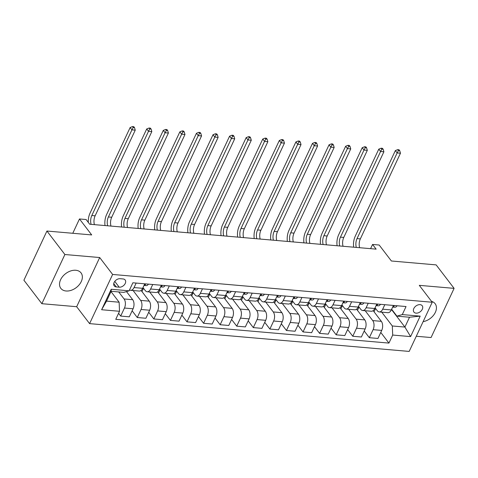 <?xml version="1.0" encoding="UTF-8"?>
<svg xmlns="http://www.w3.org/2000/svg" width="478" height="478" viewBox="0 0 478 478"><rect width="100%" height="100%" fill="white"/><g stroke="black" fill="none" stroke-linecap="round" stroke-linejoin="round"><path stroke-width="0.72" d="M75.799 270.261A12.727 8.771 142.6 0 0 62.678 276.481A12.727 8.771 142.6 0 0 60.831 288.359A12.727 8.771 142.6 0 0 66.084 290.994A12.727 8.771 142.6 0 0 79.205 284.78A12.727 8.771 142.6 0 0 81.051 272.902A12.727 8.771 142.6 0 0 75.799 270.261M420.048 304.647A5.222 3.597 142.6 0 0 414.665 307.199A5.222 3.597 142.6 0 0 413.912 312.068A5.222 3.597 142.6 0 0 416.063 313.15A5.222 3.597 142.6 0 0 421.447 310.598A5.222 3.597 142.6 0 0 422.205 305.729A5.222 3.597 142.6 0 0 420.048 304.647M416.284 336.255L431.066 337.54L454.1 288.365L436.145 264.89L391.392 260.994L379.185 245.029L372.553 244.449L370.581 248.662M89.589 323.624L409.18 351.42L432.214 302.245L112.623 274.45L89.589 323.624L76.665 306.715L99.699 257.54L64.888 254.517L41.855 303.691L76.665 306.715M41.855 303.691L23.9 280.21L46.934 231.035L91.692 234.925L79.485 218.96L72.776 233.282M64.888 254.517L46.934 231.035M79.485 218.96L86.112 219.533L89.703 224.23L376.144 249.146L372.553 244.449M116.297 286.937L119.213 287.194A5.055 3.483 142.6 0 0 124.429 284.721A5.055 3.483 142.6 0 0 125.158 280A5.055 3.483 142.6 0 0 123.073 278.955L120.157 278.698A5.055 3.483 142.6 0 0 114.941 281.172A5.055 3.483 142.6 0 0 114.206 285.892A5.055 3.483 142.6 0 0 116.297 286.937L113.746 283.603M119.518 311.286L101.617 309.732L111.207 289.262L129.108 290.821L123.742 292.381L111.147 291.281L106.54 301.116L119.136 302.216L119.518 311.286L115.754 319.328L388.931 343.09L380.781 332.431M391.506 309.535L404.914 327.072L409.521 317.237L396.925 316.143L402.285 314.584L406.049 306.541L132.872 282.779L129.108 290.821M402.285 314.584L420.186 316.137L410.602 336.608L392.695 335.048L388.931 343.09M99.699 257.54L112.623 274.45M454.1 288.365L419.29 285.342L432.214 302.245M396.925 316.143L391.643 309.236M384.802 304.695L382.693 309.194A6.525 3.776 95 0 1 379.257 311.937A6.525 3.776 95 0 1 377.327 310.754L375.069 307.796M368.227 303.249L366.118 307.754A6.525 3.776 95 0 1 362.677 310.497A6.525 3.776 95 0 1 360.753 309.314L358.494 306.356M351.647 301.809L349.538 306.308A6.525 3.776 95 0 1 346.102 309.057A6.525 3.776 95 0 1 344.178 307.868L341.913 304.91M335.072 300.369L332.963 304.868A6.525 3.776 95 0 1 329.527 307.617A6.525 3.776 95 0 1 327.603 306.428L325.339 303.47M318.497 298.923L316.388 303.428A6.525 3.776 95 0 1 312.947 306.171A6.525 3.776 95 0 1 311.023 304.988L308.764 302.03M301.923 297.483L299.814 301.988A6.525 3.776 95 0 1 296.372 304.731A6.525 3.776 95 0 1 294.448 303.548L292.183 300.584M285.342 296.043L283.233 300.543A6.525 3.776 95 0 1 279.797 303.291A6.525 3.776 95 0 1 277.873 302.102L275.609 299.144M268.767 294.597L266.658 299.103A6.525 3.776 95 0 1 263.223 301.845A6.525 3.776 95 0 1 261.293 300.662L259.034 297.704M252.193 293.157L250.084 297.663A6.525 3.776 95 0 1 246.642 300.405A6.525 3.776 95 0 1 244.718 299.222L242.46 296.258M235.612 291.717L233.503 296.217A6.525 3.776 95 0 1 230.067 298.965A6.525 3.776 95 0 1 228.143 297.776L225.879 294.818M219.038 290.271L216.928 294.777A6.525 3.776 95 0 1 213.493 297.519A6.525 3.776 95 0 1 211.569 296.336L209.304 293.378M202.463 288.832L200.354 293.337A6.525 3.776 95 0 1 196.912 296.079A6.525 3.776 95 0 1 194.988 294.896L192.73 291.933M185.888 287.392L183.779 291.891A6.525 3.776 95 0 1 180.337 294.639A6.525 3.776 95 0 1 178.414 293.45L176.149 290.493M169.308 285.952L167.198 290.451A6.525 3.776 95 0 1 163.763 293.193A6.525 3.776 95 0 1 161.839 292.01L159.574 289.053M152.733 284.506L150.624 289.011A6.525 3.776 95 0 1 147.188 291.753A6.525 3.776 95 0 1 145.264 290.57L143 287.613M111.01 291.58L119.136 302.216M118.711 291.944L124.077 298.959A6.525 3.776 95 0 1 124.459 308.035L120.695 316.078L118.574 313.305M126.485 291.586L132.699 299.712A6.525 3.776 95 0 1 133.081 308.782L129.311 316.824L120.695 316.078M133.105 290.528L140.651 300.405A6.525 3.776 95 0 1 141.034 309.475L137.27 317.517L132.137 310.802M141.082 290.439L149.273 301.152A6.525 3.776 95 0 1 149.656 310.228L145.892 318.264L137.27 317.517M149.68 291.968L157.232 301.845A6.525 3.776 95 0 1 157.615 310.921L153.844 318.957L148.712 312.242M157.656 291.879L165.848 302.598A6.525 3.776 95 0 1 166.23 311.668L162.466 319.71L153.844 318.957M166.254 293.414L173.807 303.285A6.525 3.776 95 0 1 174.189 312.361L170.425 320.403L165.286 313.688M174.237 293.325L182.429 304.038A6.525 3.776 95 0 1 182.811 313.108L179.041 321.15L170.425 320.403M182.835 294.854L190.381 304.731A6.525 3.776 95 0 1 190.764 313.801L187 321.843L181.861 315.127M190.812 294.765L199.003 305.478A6.525 3.776 95 0 1 199.386 314.554L195.616 322.59L187 321.843M199.41 296.294L206.962 306.171A6.525 3.776 95 0 1 207.344 315.247L203.574 323.283L198.442 316.567M207.386 296.205L215.578 306.918A6.525 3.776 95 0 1 215.96 315.994L212.196 324.036L203.574 323.283M215.984 297.74L223.537 307.611A6.525 3.776 95 0 1 223.919 316.687L220.149 324.729L215.016 318.013M223.961 297.645L232.153 308.364A6.525 3.776 95 0 1 232.535 317.434L228.771 325.476L220.149 324.729M232.565 299.18L240.111 309.057A6.525 3.776 95 0 1 240.494 318.127L236.73 326.169L231.591 319.453M240.542 299.091L248.733 309.804A6.525 3.776 95 0 1 249.116 318.88L245.345 326.916L236.73 326.169M249.14 300.62L256.686 310.497A6.525 3.776 95 0 1 257.068 319.567L253.304 327.609L248.172 320.893M257.116 300.531L265.308 311.244A6.525 3.776 95 0 1 265.69 320.32L261.926 328.362L253.304 327.609M265.714 302.066L273.267 311.937A6.525 3.776 95 0 1 273.649 321.013L269.879 329.049L264.746 322.333M273.691 301.971L281.883 312.69A6.525 3.776 95 0 1 282.265 321.76L278.501 329.802L269.879 329.049M282.289 303.506L289.841 313.383A6.525 3.776 95 0 1 290.224 322.453L286.459 330.495L281.321 323.779M290.266 303.416L298.463 314.13A6.525 3.776 95 0 1 298.846 323.206L295.075 331.242L286.459 330.495M298.87 304.946L306.416 314.823A6.525 3.776 95 0 1 306.798 323.893L303.034 331.935L297.896 325.219M306.846 304.856L315.038 315.57A6.525 3.776 95 0 1 315.42 324.646L311.65 332.688L303.034 331.935M315.444 306.392L322.997 316.263A6.525 3.776 95 0 1 323.379 325.339L319.609 333.375L314.476 326.659M323.421 306.296L331.613 317.016A6.525 3.776 95 0 1 331.995 326.086L328.231 334.128L319.609 333.375M332.019 307.832L339.571 317.703A6.525 3.776 95 0 1 339.954 326.779L336.183 334.821L331.051 328.105M339.995 307.742L348.187 318.456A6.525 3.776 95 0 1 348.57 327.526L344.805 335.568L336.183 334.821M348.599 309.272L356.146 319.149A6.525 3.776 95 0 1 356.528 328.219L352.764 336.261L347.625 329.545M356.576 309.182L364.768 319.896A6.525 3.776 95 0 1 365.15 328.972L361.38 337.008L352.764 336.261M365.174 310.712L372.721 320.589A6.525 3.776 95 0 1 373.103 329.665L369.339 337.701L364.206 330.985M373.151 310.622L381.342 321.341A6.525 3.776 95 0 1 381.725 330.412L377.961 338.454L369.339 337.701M381.749 312.158L392.313 325.978L404.914 327.072L410.602 336.608M136.158 283.066L134.049 287.565A6.525 3.776 95 0 1 130.608 290.313A6.525 3.776 95 0 1 129.526 289.925M144.774 283.812L142.665 288.318A6.525 3.776 95 0 1 139.229 291.06L130.608 290.313M141.984 291.622L143.537 288.312M161.355 285.258L159.246 289.758A6.525 3.776 95 0 1 155.804 292.506L147.188 291.753M158.565 293.062L160.112 289.752M177.93 286.698L175.82 291.204A6.525 3.776 95 0 1 172.385 293.946L163.763 293.193M175.139 294.502L176.687 291.198M194.504 288.138L192.395 292.644A6.525 3.776 95 0 1 188.959 295.386L180.337 294.639M191.714 295.948L193.267 292.638M211.079 289.584L208.976 294.084A6.525 3.776 95 0 1 205.534 296.832L196.912 296.079M208.289 297.388L209.842 294.078M227.659 291.024L225.55 295.524A6.525 3.776 95 0 1 222.109 298.272L213.493 297.519M224.869 298.828L226.417 295.524M244.234 292.464L242.125 296.969A6.525 3.776 95 0 1 238.689 299.712L230.067 298.965M241.444 300.274L242.991 296.963M260.809 293.91L258.7 298.409A6.525 3.776 95 0 1 255.264 301.152L246.642 300.405M258.018 301.714L259.572 298.403M277.389 295.35L275.28 299.849A6.525 3.776 95 0 1 271.839 302.598L263.223 301.845M274.599 303.154L276.147 299.843M293.964 296.79L291.855 301.295A6.525 3.776 95 0 1 288.419 304.038L279.797 303.291M291.174 304.6L292.721 301.289M310.539 298.23L308.43 302.735A6.525 3.776 95 0 1 304.994 305.478L296.372 304.731M307.748 306.04L309.302 302.729M327.113 299.676L325.004 304.175A6.525 3.776 95 0 1 321.569 306.924L312.947 306.171M324.323 307.479L325.877 304.169M343.694 301.116L341.585 305.621A6.525 3.776 95 0 1 338.143 308.364L329.527 307.617M340.904 308.925L342.451 305.615M360.269 302.556L358.159 307.061A6.525 3.776 95 0 1 354.724 309.804L346.102 309.057M357.478 310.365L359.026 307.055M376.843 304.002L374.734 308.501A6.525 3.776 95 0 1 371.298 311.25L362.677 310.497M392.695 335.048L392.313 325.978M374.053 311.805L375.606 308.495M393.424 305.442L391.315 309.947A6.525 3.776 95 0 1 387.873 312.69L379.257 311.937M111.147 291.281L111.207 289.262M106.54 301.116L101.617 309.732M420.186 316.137L409.521 317.237M423.126 321.652A12.727 8.771 142.6 0 0 434.275 314.237A12.727 8.771 142.6 0 0 435.123 303.697A12.727 8.771 142.6 0 0 431.538 301.361M91.089 224.355A8.156 4.714 95 0 1 91.812 215.518L131.934 129.867L130.141 127.518L90.013 213.17A12.237 7.074 -85 0 0 88.293 222.389M94.405 224.642A8.156 4.714 95 0 1 95.128 215.811L135.25 130.153L131.934 129.867L133.201 127.518L134.527 127.632L133.81 126.694L132.484 126.58L133.201 127.518M132.484 126.58L130.141 127.518M135.25 130.153L134.527 127.632M148.383 284.129A4.326 2.498 95 0 1 146.316 285.611L143.998 285.474M144.039 285.39A4.326 2.498 -85 0 0 145.449 284.518L145.42 283.872M107.664 225.795A8.156 4.714 95 0 1 108.387 216.964L148.509 131.307L146.716 128.958L106.588 214.616A12.237 7.074 -85 0 0 105.029 225.568M110.98 226.082A8.156 4.714 95 0 1 111.703 217.251L151.825 131.593L148.509 131.307L149.775 128.958L151.102 129.078L150.385 128.134L149.058 128.02L149.775 128.958M149.058 128.02L146.716 128.958M151.825 131.593L151.102 129.078M164.958 285.569A4.326 2.498 95 0 1 162.896 287.057L160.578 286.92M160.614 286.83A4.326 2.498 -85 0 0 162.024 285.964L162 285.312M124.244 227.235A8.156 4.714 95 0 1 124.961 218.404L165.089 132.747L163.291 130.398L123.169 216.056A12.237 7.074 -85 0 0 121.609 227.008M127.554 227.522A8.156 4.714 95 0 1 128.277 218.691L168.405 133.033L165.089 132.747L166.35 130.404L167.676 130.518L166.959 129.58L165.633 129.46L166.35 130.404M165.633 129.46L163.291 130.398M168.405 133.033L167.676 130.518M181.538 287.015A4.326 2.498 95 0 1 179.471 288.497L177.153 288.359M177.195 288.27A4.326 2.498 -85 0 0 178.605 287.403L178.575 286.752M140.819 228.675A8.156 4.714 95 0 1 141.542 219.844L181.664 134.187L179.865 131.838L139.743 217.496A12.237 7.074 -85 0 0 138.184 228.448M144.135 228.968A8.156 4.714 95 0 1 144.852 220.137L184.98 134.479L181.664 134.187L182.931 131.844L184.257 131.958L183.534 131.02L182.214 130.906L182.931 131.844M182.214 130.906L179.865 131.838M184.98 134.479L184.257 131.958M198.113 288.455A4.326 2.498 95 0 1 196.046 289.937L193.727 289.799M196.046 289.937L193.757 289.74A4.326 2.498 -85 0 0 195.179 288.843L195.149 288.198M157.393 230.121A8.156 4.714 95 0 1 158.116 221.29L198.239 135.632L196.446 133.284L156.318 218.942A12.237 7.074 -85 0 0 154.758 229.888M160.71 230.408A8.156 4.714 95 0 1 161.433 221.577L201.555 135.919L198.239 135.632L199.505 133.284L200.832 133.398L200.115 132.46L198.788 132.346L199.505 133.284M198.788 132.346L196.446 133.284M201.555 135.919L200.832 133.398M214.688 289.895A4.326 2.498 95 0 1 212.62 291.383L210.302 291.239M210.344 291.156A4.326 2.498 -85 0 0 211.754 290.289L211.724 289.638M173.968 231.561A8.156 4.714 95 0 1 174.691 222.73L214.819 137.072L213.021 134.724L172.899 220.382A12.237 7.074 -85 0 0 171.339 231.334M177.284 231.848A8.156 4.714 95 0 1 178.007 223.017L218.129 137.359L214.819 137.072L216.08 134.724L217.406 134.844L216.689 133.906L215.363 133.786L216.08 134.724M215.363 133.786L213.021 134.724M218.129 137.359L217.406 134.844M231.262 291.335A4.326 2.498 95 0 1 229.201 292.823L226.883 292.685M226.919 292.596A4.326 2.498 -85 0 0 228.329 291.729L228.305 291.078M190.549 233.001A8.156 4.714 95 0 1 191.266 224.17L231.394 138.512L229.595 136.164L189.473 221.822A12.237 7.074 -85 0 0 187.914 232.774M193.865 233.294A8.156 4.714 95 0 1 194.582 224.463L234.71 138.805L231.394 138.512L232.661 136.17L233.987 136.284L233.264 135.346L231.938 135.232L232.661 136.17M231.938 135.232L229.595 136.164M234.71 138.805L233.987 136.284M247.843 292.781A4.326 2.498 95 0 1 245.776 294.263L243.457 294.125M243.499 294.042A4.326 2.498 -85 0 0 244.909 293.169L244.879 292.524M207.123 234.447A8.156 4.714 95 0 1 207.846 225.616L247.968 139.958L246.176 137.61L206.048 223.268A12.237 7.074 -85 0 0 204.488 234.214M210.44 234.734A8.156 4.714 95 0 1 211.156 225.903L251.285 140.245L247.968 139.958L249.235 137.61L250.562 137.724L249.845 136.786L248.518 136.672L249.235 137.61M248.518 136.672L246.176 137.61M251.285 140.245L250.562 137.724M264.418 294.221A4.326 2.498 95 0 1 262.35 295.709L260.032 295.565M262.35 295.709L260.062 295.506A4.326 2.498 -85 0 0 261.484 294.615L261.454 293.964M223.698 235.887A8.156 4.714 95 0 1 224.421 227.056L264.543 141.398L262.751 139.05L222.623 224.708A12.237 7.074 -85 0 0 221.063 235.66M227.014 236.174A8.156 4.714 95 0 1 227.737 227.343L267.859 141.685L264.543 141.398L265.81 139.05L267.136 139.17L266.419 138.232L265.093 138.112L265.81 139.05M265.093 138.112L262.751 139.05M267.859 141.685L267.136 139.17M280.992 295.661A4.326 2.498 95 0 1 278.931 297.149L276.607 297.011M276.648 296.922A4.326 2.498 -85 0 0 278.059 296.055L278.035 295.404M240.279 237.327A8.156 4.714 95 0 1 240.996 228.496L281.124 142.838L279.325 140.49L239.203 226.148A12.237 7.074 -85 0 0 237.644 237.1M243.589 237.62A8.156 4.714 95 0 1 244.312 228.783L284.434 143.131L281.124 142.838L282.384 140.496L283.711 140.61L282.994 139.672L281.667 139.558L282.384 140.496M281.667 139.558L279.325 140.49M284.434 143.131L283.711 140.61M297.573 297.107A4.326 2.498 95 0 1 295.506 298.589L293.187 298.451M293.229 298.368A4.326 2.498 -85 0 0 294.639 297.495L294.609 296.85M256.853 238.773A8.156 4.714 95 0 1 257.57 229.942L297.698 144.284L295.9 141.936L255.778 227.594A12.237 7.074 -85 0 0 254.218 238.54M260.169 239.06A8.156 4.714 95 0 1 260.886 230.229L301.015 144.571L297.698 144.284L298.965 141.936L300.292 142.05L299.569 141.112L298.242 140.998L298.965 141.936M298.242 140.998L295.9 141.936M301.015 144.571L300.292 142.05M314.148 298.547A4.326 2.498 95 0 1 312.08 300.029L309.762 299.891M309.804 299.808A4.326 2.498 -85 0 0 311.214 298.941L311.184 298.29M273.428 240.213A8.156 4.714 95 0 1 274.151 231.382L314.273 145.724L312.481 143.376L272.352 229.034A12.237 7.074 -85 0 0 270.793 239.986M276.744 240.5A8.156 4.714 95 0 1 277.467 231.669L317.589 146.011L314.273 145.724L315.54 143.376L316.866 143.496L316.149 142.552L314.823 142.438L315.54 143.376M314.823 142.438L312.481 143.376M317.589 146.011L316.866 143.496M330.722 299.987A4.326 2.498 95 0 1 328.655 301.475L326.337 301.337M326.378 301.248A4.326 2.498 -85 0 0 327.789 300.381L327.759 299.73M290.003 241.653A8.156 4.714 95 0 1 290.726 232.822L330.848 147.164L329.055 144.816L288.933 230.474A12.237 7.074 -85 0 0 287.374 241.426M293.319 241.946A8.156 4.714 95 0 1 294.042 233.109L334.164 147.451L330.848 147.164L332.114 144.822L333.441 144.936L332.724 143.998L331.397 143.878L332.114 144.822M331.397 143.878L329.055 144.816M334.164 147.451L333.441 144.936M347.297 301.433A4.326 2.498 95 0 1 345.236 302.915L342.917 302.777M342.953 302.688A4.326 2.498 -85 0 0 344.363 301.821L344.339 301.17M306.583 243.099A8.156 4.714 95 0 1 307.3 234.262L347.428 148.61L345.63 146.262L305.508 231.914A12.237 7.074 -85 0 0 303.948 242.866M309.899 243.386A8.156 4.714 95 0 1 310.616 234.555L350.744 148.897L347.428 148.61L348.695 146.262L350.015 146.376L349.299 145.437L347.972 145.324L348.695 146.262M347.972 145.324L345.63 146.262M350.744 148.897L350.015 146.376M363.877 302.873A4.326 2.498 95 0 1 361.81 304.355L359.492 304.217M359.534 304.133A4.326 2.498 -85 0 0 360.944 303.261L360.914 302.616M323.158 244.539A8.156 4.714 95 0 1 323.881 235.708L364.003 150.05L362.21 147.702L322.082 233.36A12.237 7.074 -85 0 0 320.523 244.312M326.474 244.826A8.156 4.714 95 0 1 327.191 235.995L367.319 150.337L364.003 150.05L365.27 147.702L366.596 147.822L365.879 146.877L364.553 146.764L365.27 147.702M364.553 146.764L362.21 147.702M367.319 150.337L366.596 147.822M380.452 304.313A4.326 2.498 95 0 1 378.385 305.8L376.067 305.663M376.108 305.573A4.326 2.498 -85 0 0 377.518 304.707L377.489 304.056M339.733 245.979A8.156 4.714 95 0 1 340.455 237.148L380.578 151.49L378.785 149.142L338.657 234.8A12.237 7.074 -85 0 0 337.098 245.752M343.049 246.266A8.156 4.714 95 0 1 343.772 237.435L383.894 151.777L380.578 151.49L381.844 149.148L383.171 149.261L382.454 148.323L381.127 148.204L381.844 149.148M381.127 148.204L378.785 149.142M383.894 151.777L383.171 149.261M397.027 305.759A4.326 2.498 95 0 1 394.965 307.24L392.641 307.103M392.683 307.013A4.326 2.498 -85 0 0 394.093 306.147L394.063 305.496M356.313 247.419A8.156 4.714 95 0 1 357.03 238.588L397.158 152.93L395.36 150.582L355.238 236.24A12.237 7.074 -85 0 0 353.678 247.192M359.623 247.712A8.156 4.714 95 0 1 360.346 238.881L400.468 153.223L397.158 152.93L398.419 150.588L399.745 150.701L399.028 149.763L397.702 149.65L398.419 150.588M397.702 149.65L395.36 150.582M400.468 153.223L399.745 150.701M132.699 299.712L124.077 298.959M149.273 301.152L140.651 300.405M165.848 302.598L157.232 301.845M182.429 304.038L173.807 303.285M199.003 305.478L190.381 304.731M215.578 306.918L206.962 306.171M232.153 308.364L223.537 307.611M248.733 309.804L240.111 309.057M265.308 311.244L256.686 310.497M281.883 312.69L273.267 311.937M298.463 314.13L289.841 313.383M315.038 315.57L306.416 314.823M331.613 317.016L322.997 316.263M348.187 318.456L339.571 317.703M364.768 319.896L356.146 319.149M381.342 321.341L372.721 320.589M133.081 308.782L124.459 308.035M142.665 288.318L134.049 287.565M159.246 289.758L150.624 289.011M149.656 310.228L141.034 309.475M175.82 291.204L167.198 290.451M166.23 311.668L157.615 310.921M192.395 292.644L183.779 291.891M182.811 313.108L174.189 312.361M208.976 294.084L200.354 293.337M199.386 314.554L190.764 313.801M225.55 295.524L216.928 294.777M215.96 315.994L207.344 315.247M242.125 296.969L233.503 296.217M232.535 317.434L223.919 316.687M258.7 298.409L250.084 297.663M249.116 318.88L240.494 318.127M275.28 299.849L266.658 299.103M265.69 320.32L257.068 319.567M291.855 301.295L283.233 300.543M282.265 321.76L273.649 321.013M308.43 302.735L299.814 301.988M298.846 323.206L290.224 322.453M325.004 304.175L316.388 303.428M315.42 324.646L306.798 323.893M341.585 305.621L332.963 304.868M331.995 326.086L323.379 325.339M358.159 307.061L349.538 306.308M348.57 327.526L339.954 326.779M374.734 308.501L366.118 307.754M365.15 328.972L356.528 328.219M391.315 309.947L382.693 309.194M381.725 330.412L373.103 329.665M114.774 281.387L119.213 287.194M91.812 215.518L95.128 215.811M146.316 285.611L144.027 285.414M108.387 216.964L111.703 217.251M144.918 283.824L145.449 284.518M162.896 287.057L160.602 286.854M124.961 218.404L128.277 218.691M161.498 285.27L162.024 285.964M179.471 288.497L177.183 288.3M141.542 219.844L144.852 220.137M178.073 286.71L178.605 287.403M158.116 221.29L161.433 221.577M194.648 288.15L195.179 288.843M212.62 291.383L210.332 291.18M174.691 222.73L178.007 223.017M211.228 289.596L211.754 290.289M229.201 292.823L226.907 292.626M191.266 224.17L194.582 224.463M227.803 291.036L228.329 291.729M245.776 294.263L243.487 294.066M207.846 225.616L211.156 225.903M244.378 292.476L244.909 293.169M224.421 227.056L227.737 227.343M260.952 293.922L261.484 294.615M278.931 297.149L276.637 296.952M240.996 228.496L244.312 228.783M277.533 295.362L278.059 296.055M295.506 298.589L293.217 298.392M257.57 229.942L260.886 230.229M294.107 296.802L294.639 297.495M312.08 300.029L309.792 299.831M274.151 231.382L277.467 231.669M310.682 298.248L311.214 298.941M328.655 301.475L326.366 301.271M290.726 232.822L294.042 233.109M327.257 299.688L327.789 300.381M345.236 302.915L342.941 302.717M307.3 234.262L310.616 234.555M343.837 301.128L344.363 301.821M361.81 304.355L359.522 304.157M323.881 235.708L327.191 235.995M360.412 302.568L360.944 303.261M378.385 305.8L376.096 305.597M340.455 237.148L343.772 237.435M376.987 304.014L377.518 304.707M394.965 307.24L392.671 307.043M357.03 238.588L360.346 238.881M393.567 305.454L394.093 306.147"/></g></svg>
